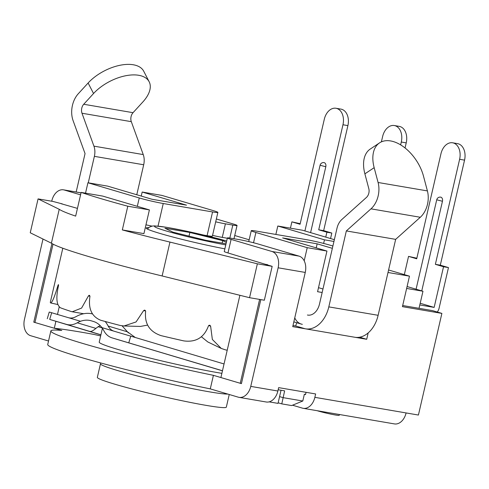 <?xml version="1.0" encoding="UTF-8"?>
<svg xmlns="http://www.w3.org/2000/svg" width="489" height="489" viewBox="0 0 489 489"><rect width="100%" height="100%" fill="white"/><g stroke="black" fill="none" stroke-linecap="round" stroke-linejoin="round"><path stroke-width="0.73" d="M62.329 203.913L52.861 201.419L38.069 198.895L59.23 209.304A142.825 8.472 -167 0 0 75.661 216.12L81.137 192.397A142.825 8.472 13 0 0 127.794 206.211L149.402 209.903L102.739 196.095L81.137 192.397M38.069 198.895L30.245 232.776L51.406 243.186A142.825 8.472 13 0 0 162.128 275.961L249.549 297.691L264.341 300.222L272.165 266.34L257.367 263.809L169.952 242.079A142.825 8.472 -167 0 1 122.323 229.928L143.925 233.62L149.402 209.903M122.323 229.928L127.794 206.211M323.632 243.43L324.47 239.83L333.944 241.45M275.863 234.439L277.807 226.016L324.47 239.83M334.354 239.671L302.465 230.227L277.807 226.016M272.165 266.34L265.166 264.268L267.63 264.69M406.64 288.449L422.973 291.242L419.03 308.321M407.08 286.536L422.973 291.242M234.726 235.515L249.158 239.787M141.242 196.077L142.171 192.03L161.896 195.404L213.222 210.6A17.415 1.033 -167 0 1 217.868 212.409L212.391 236.126A17.415 1.033 -167 0 1 207.085 235.661L204.109 235.154M151.951 226.12A17.415 1.033 -167 0 1 145.96 224.806M224.867 248.846A52.25 3.099 -167 0 1 160.05 233.461A52.25 3.099 -167 0 1 146.119 228.027A52.25 3.099 -167 0 1 148.656 227.66M100.655 335.925L94.102 334.458A132.372 7.848 13 0 0 54.297 328.229L55.88 321.377M57.476 314.451L59.206 306.964M259.616 299.415L240.252 383.278L220.906 377.551L239.897 295.295M278.137 402.802L281.774 403.877L291.633 405.564L302.795 401.011L283.07 397.636L279.574 396.603M281.774 403.877L284.635 390.864L278.168 389.757M305.558 394.44L304.36 394.232L302.795 401.011M302.349 324.329A17.415 12.463 -73.5 0 1 301.316 324.085L294.317 322.013A17.415 12.463 -73.5 0 1 293.84 321.86M241.45 383.48L240.252 383.278M54.297 328.229L34.951 322.502L53.038 244.139M317.153 410.705A12.537 0.746 13 0 0 330.625 414.073A12.537 0.746 13 0 0 339.183 415.338L339.604 414.538M322.159 292.495L317.569 291.707L326.952 251.053L282.63 237.929L317.147 243.828L332.355 248.333M253.534 242.752L255.9 232.483L307.226 247.678L326.952 251.053M307.226 247.678L304.195 260.814M301.316 324.085A17.415 12.463 -73.5 0 1 294.763 317.856M158.033 226.101L163.247 203.516A17.415 1.033 -167 0 1 139.255 197.953L137.317 206.327M163.247 203.516L212.562 211.945L207.085 235.661M217.868 212.409A17.415 1.033 -167 0 1 212.562 211.945M142.171 192.03L186.498 205.154L151.981 199.255L107.653 186.132L87.928 182.764L139.255 197.953M85.526 193.149L87.928 182.764M255.9 232.483A17.415 1.033 -167 0 1 251.26 230.674A17.415 1.033 -167 0 1 256.566 231.138L305.882 239.567A17.415 1.033 -167 0 1 329.873 245.13L332.887 246.022M317.147 243.828L316.212 247.874M322.966 288.993L318.498 287.666M59.23 209.304L51.406 243.186M169.952 242.079L162.128 275.961M257.367 263.809L249.549 297.691M226.04 243.773L205.771 240.307L172.904 232.134L164.946 228.222L189.86 232.477L222.727 240.649L226.352 242.434M189.011 236.138L189.86 232.477M222.159 243.106L222.727 240.649M227.214 350.222A128.888 7.647 -167 0 1 225.49 349.873L221.266 348.443L212.354 339.458L210.637 326.31L210.001 325.319A128.888 7.647 -167 0 1 209.744 325.264A128.888 7.647 -167 0 1 209.488 325.209L208.473 325.845C204.194 337.508 195.955 342.526 183.76 340.894A128.888 7.647 -167 0 1 161.144 335.656C149.524 331.762 144.353 323.639 145.636 311.285L145.013 310.27A128.888 7.647 -167 0 1 144.506 310.142L144.334 310.118M221.266 348.449L207.813 341.964L201.401 336.768M144.506 310.142L143.503 310.753L136.07 321.945L123.986 325.986L120.037 325.436A128.888 7.647 -167 0 1 100.758 320.264C91.688 316.603 88.087 308.645 89.952 296.383L89.554 295.393A128.888 7.647 -167 0 1 89.194 295.289L89.145 295.277M221.878 373.333A72.28 4.285 -167 0 1 143.882 356.536A72.28 4.285 -167 0 1 99.224 342.111L102.409 328.315M147.611 325.093L140.435 326.432L123.986 325.992M89.194 295.289L88.423 295.931L81.59 308.082L72.238 311.768L71.278 311.536A128.888 7.647 -167 0 1 60.514 307.813C56.486 305.087 55.819 297.685 58.509 285.594L58.497 284.684A128.888 7.647 -167 0 1 58.374 284.622L57.995 285.338C54.542 297.055 52.06 302.911 50.563 302.923A128.888 7.647 -167 0 1 50.33 302.269L62.806 248.223M57.745 304.513L50.563 302.923M98.289 326.597L95.899 328.388C93.112 330.802 91.058 331.793 89.719 331.346M80.551 321.279L51.681 312.734L49.695 319.415L66.425 324.366A24.383 17.029 -73.3 0 0 77.244 322.801A31.351 21.895 106.7 0 1 80.551 321.279A31.351 21.895 106.7 0 1 91.168 320.79L93.265 321.414A31.351 21.895 106.7 0 1 93.313 321.426A31.351 21.895 106.7 0 1 101.889 327.599A31.351 21.895 106.7 0 1 103.827 330.668A24.383 17.029 -73.3 0 0 112.005 337.856A24.383 17.029 -73.3 0 0 112.042 337.868L222.458 370.827M100.282 325.723L98.271 326.591M135.343 344.855L134.732 344.666M100.917 334.788L66.418 324.366M135.276 337.489L127.464 331.835L108.167 326.047A17.415 12.164 -73.3 0 0 114.004 331.181A17.415 12.164 -73.3 0 0 114.035 331.194L101.889 327.599M98.13 326.689L102.109 327.893M222.477 370.748L112.042 337.868M49.695 319.415L100.893 334.886M128.772 342.82L130.759 336.145L114.035 331.194M105.141 321.462A38.319 26.767 106.7 0 1 108.167 326.047M68.411 317.685A17.415 12.164 -73.3 0 0 76.143 316.572A38.319 26.767 106.7 0 1 92.464 313.926M128.405 332.923L122.097 325.839M47.262 318.73L49.248 312.055L51.681 312.734M130.759 336.145L224.041 363.957M305.448 328.822L354.763 337.251A27.867 19.395 -80.3 0 0 378.125 315.307L328.81 306.878A27.867 19.395 99.7 0 1 305.448 328.822A27.867 19.395 99.7 0 1 305.063 328.749L292.734 326.646L305.252 272.434A13.936 9.694 -80.3 0 0 299.048 256.12L271.927 251.48A13.936 9.694 99.7 0 1 278.131 267.795L250.753 386.383A13.936 9.694 99.7 0 1 239.072 397.355A13.936 9.694 99.7 0 1 238.29 397.178L210.282 388.883A121.92 7.231 -167 0 1 47.726 344.494L50.856 330.943A121.92 7.231 -167 0 1 61.785 330.448L33.784 322.159L51.938 243.522M239.072 397.355L266.193 401.995A13.936 9.694 -80.3 0 0 277.874 391.023L278.657 387.63L315.643 393.957L314.861 397.343A13.936 9.694 99.7 0 1 303.18 408.315A13.936 9.694 99.7 0 1 302.398 408.132L292.514 405.204M271.927 251.48L231.095 239.396L227.972 252.947A13.936 0.825 -167 0 1 224.255 251.499L227.385 237.947A13.936 0.825 13 0 0 231.095 239.396M268.73 265.325L227.972 252.947M210.282 388.883L213.412 375.332L241.419 383.62L260.814 299.616M303.18 408.315L394.409 423.908A13.936 9.694 -80.3 0 0 406.09 412.936L418.419 415.045L441.885 313.394L402.435 306.652L409.476 276.157L388.009 272.489M355.148 337.312L366.707 339.287L368.18 332.899M379.543 142.88L370.265 149.047A34.835 20.917 56.4 0 0 364.886 173.846L374.164 167.678A34.835 20.917 -123.6 0 1 379.543 142.88A34.835 20.917 -123.6 0 1 423.48 176.107L427.404 190.918A20.899 14.548 -80.3 0 1 420.296 217.269L395.656 239.359L346.34 230.93L370.98 208.84L420.296 217.269M308.07 315.13L307.41 315.02A13.936 9.694 99.7 0 1 307.605 315.05A13.936 9.694 -80.3 0 0 307.795 315.087A13.936 9.694 -80.3 0 0 319.476 304.115L337.013 228.167A13.936 9.694 99.7 0 1 341.805 219.53L366.438 197.44A6.968 4.847 -80.3 0 0 368.81 188.656L364.886 173.846M374.164 167.678L378.089 182.489A20.899 14.548 99.7 0 1 370.98 208.84M292.997 325.521L295.735 325.992A13.936 9.694 99.7 0 1 296.786 322.746M402.698 305.527L432.557 310.631L441.885 313.394M304.36 394.232L305.527 394.58L306.053 392.312M378.125 315.307L395.656 239.359M305.063 328.749L295.735 325.992M328.81 306.878L346.34 230.93M299.048 256.12L258.223 244.029A13.936 0.825 13 0 0 239.029 239.586L231.627 238.32A13.936 0.825 13 0 0 227.385 237.947M409.476 276.157L388.59 269.977M366.707 339.287L359.659 337.202M269.127 401.86L278.009 403.382L281.041 390.246M34.982 322.361L33.784 322.159M213.412 375.332A121.92 7.231 -167 0 1 50.856 330.943M88.264 182.819L94.377 156.346A13.936 9.694 -80.3 0 0 93.931 146.15L81.993 113.234A6.968 4.847 99.7 0 1 83.723 104.261L93.546 93.521A34.835 18.374 -27.3 0 1 125.025 75.881A34.835 18.374 -27.3 0 1 149.163 81.767L143.735 71.247A34.835 18.374 152.7 0 0 119.597 65.361A34.835 18.374 152.7 0 0 88.118 83.002L78.295 93.741A20.899 14.548 -80.3 0 0 73.105 120.661L85.049 153.583L76.174 192M149.163 81.767A34.835 18.374 -27.3 0 1 142.861 101.95L133.039 112.69A6.968 4.847 -80.3 0 0 131.309 121.663L143.246 154.579A13.936 9.694 99.7 0 1 143.693 164.769L136.773 194.75M61.125 203.711L77.445 208.387M51.73 201.23L51.828 200.808A13.936 9.694 99.7 0 1 63.509 189.836A13.936 9.694 99.7 0 1 64.291 190.019L80.575 194.836M48.533 341.004L30.654 335.711A13.936 9.694 99.7 0 1 24.45 319.396L43.001 239.048M216.346 218.986L233.332 224.017A13.936 0.825 -167 0 1 237.049 225.466A13.936 0.825 -167 0 1 232.801 225.093L225.405 223.828A13.936 0.825 -167 0 1 215.692 221.829M212.562 235.38A13.936 0.825 13 0 0 222.275 237.385L227.318 238.247M229.243 394.495L226.321 407.141A66.186 3.924 -167 0 1 160.948 396.078A66.186 3.924 -167 0 1 97.342 377.361L100.471 363.81A66.186 3.924 13 0 0 157.14 380.894A66.186 3.924 13 0 0 227.764 394.061M325.802 166.737L320.075 165.264A3.484 3.484 0 0 1 324.054 162.611A3.484 2.427 99.7 0 1 325.802 166.737L310.588 232.636M326.884 232.214L318.718 229.799L323.651 230.637L331.817 233.057L326.884 232.214L325.753 237.122M290.429 228.174L291.89 221.853L300.057 224.274L324.305 119.237A13.936 9.694 99.7 0 1 335.986 108.265A13.936 9.694 99.7 0 1 342.966 124.762L318.718 229.799M342.966 124.762L347.899 125.606A13.936 9.694 -80.3 0 0 340.919 109.108L335.986 108.265M291.89 221.853L300.191 223.693M331.817 233.057L330.552 238.54M347.899 125.606L323.651 230.637M381.389 141.865L382.63 136.504A13.936 9.694 99.7 0 1 394.311 125.532A13.936 9.694 99.7 0 1 401.292 142.03L400.638 144.878M401.292 142.03L406.225 142.867A13.936 9.694 -80.3 0 0 399.238 126.376L394.311 125.532M406.225 142.867L405.051 147.965M448.468 267.587L443.535 266.743L435.369 264.329L440.302 265.172L448.468 267.587L439.079 308.247A6.968 4.988 -73.5 0 1 437.252 312.025M442.453 201.266L436.726 199.793A3.484 3.484 0 0 1 440.705 197.146A3.484 2.427 99.7 0 1 442.453 201.266L421.762 290.882M420.192 303.272L434.146 307.404L419.806 304.953M443.535 266.743L434.146 307.404M404.33 274.635L408.541 256.383L416.707 258.803L440.956 153.766A13.936 9.694 99.7 0 1 452.637 142.794A13.936 9.694 99.7 0 1 459.617 159.292L435.369 264.329M459.617 159.292L464.55 160.135A13.936 9.694 -80.3 0 0 457.563 143.638L452.637 142.794M408.541 256.383L416.836 258.223M464.55 160.135L440.302 265.172M225.784 244.891A44.413 2.634 -167 0 1 155.716 227.336A44.413 2.634 -167 0 1 187.776 231.456A44.413 2.634 -167 0 1 226.676 241.016M208.754 325.405L210.637 326.31M143.503 310.753L145.6 310.808M88.423 295.931L89.976 296.193M57.995 285.338L58.539 285.46M77.244 322.801L95.899 328.388M91.168 320.79L93.772 321.573M277.874 391.023L250.753 386.383M406.09 412.936L314.861 397.343M278.131 267.795L305.252 272.434M378.089 182.489L427.404 190.918M307.991 315.118L307.605 315.05M88.118 83.002L93.546 93.521M83.723 104.261L133.039 112.69M94.377 156.346L143.693 164.769M93.931 146.15L143.246 154.579M81.993 113.234L131.309 121.663M64.291 190.019L81.027 192.88M232.801 225.093L229.818 238.033M222.275 237.385L225.405 223.828M248.742 241.584L251.26 230.674M226.682 240.998L185.918 231.046L166.046 227.22L154.42 225.887L152.134 226.083L149.237 227.238L147.348 229.048M83.674 313.736L72.238 311.768M112.005 337.856L135.282 344.837M81.04 192.831L63.509 189.836M233.986 238.724L237.049 225.466M100.471 363.81L100.612 362.936M304.91 230.955L320.075 165.264M416.084 289.201L436.726 199.793"/></g></svg>
